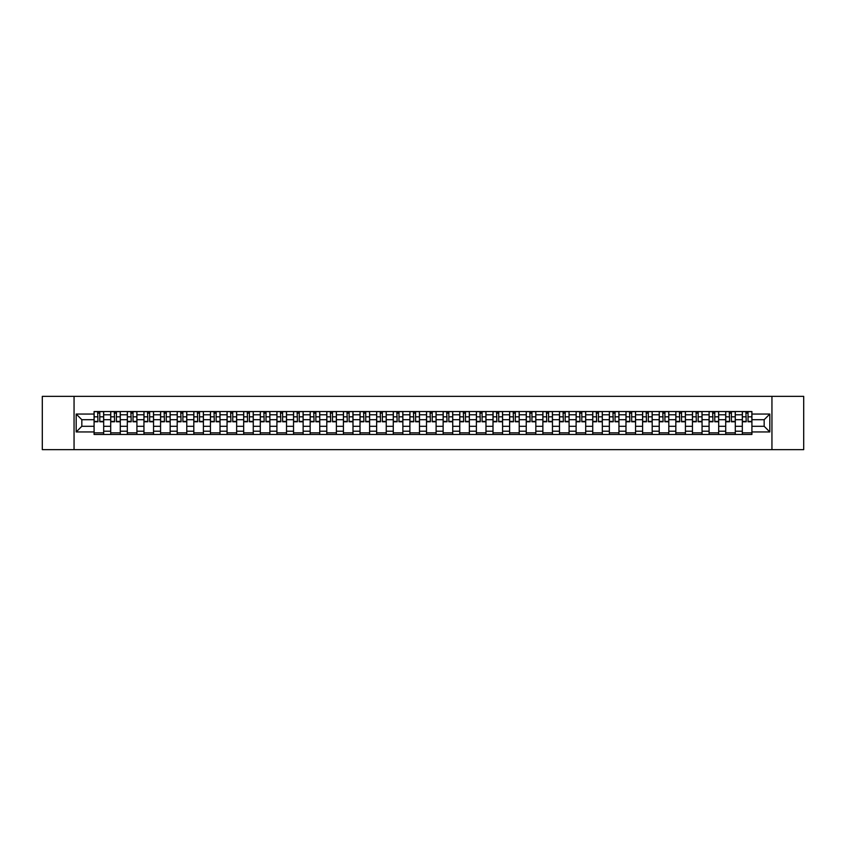 <?xml version="1.0" encoding="UTF-8"?>
<svg xmlns="http://www.w3.org/2000/svg" width="846" height="846" viewBox="0 0 846 846"><rect width="100%" height="100%" fill="white"/><g stroke="black" fill="none" stroke-linecap="round" stroke-linejoin="round"><path stroke-width="1.27" d="M771.943 449.638L803.7 449.638L803.7 396.362L42.3 396.362L42.3 449.638L771.943 449.638L771.943 396.362M110.71 434.453L110.71 414.794L103.677 414.794L103.677 434.453M103.677 414.794L103.677 411.547M110.71 414.794L110.71 411.547M120.291 411.547L120.291 434.453M127.323 434.453L127.323 411.547M136.915 411.547L136.915 434.453M143.947 434.453L143.947 411.547M153.538 411.547L153.538 434.453M160.571 434.453L160.571 411.547M170.162 411.547L170.162 434.453M177.195 434.453L177.195 411.547M186.776 411.547L186.776 434.453M193.808 434.453L193.808 411.547M203.4 411.547L203.4 434.453M210.432 434.453L210.432 411.547M220.023 411.547L220.023 434.453M227.056 434.453L227.056 411.547M236.647 411.547L236.647 434.453M243.68 434.453L243.68 411.547M253.271 411.547L253.271 434.453M260.304 434.453L260.304 411.547M269.885 411.547L269.885 434.453M276.917 434.453L276.917 411.547M286.508 411.547L286.508 434.453M293.541 434.453L293.541 411.547M303.132 411.547L303.132 434.453M310.165 434.453L310.165 411.547M319.756 411.547L319.756 434.453M326.789 434.453L326.789 411.547M336.38 411.547L336.38 434.453M343.413 434.453L343.413 411.547M352.994 411.547L352.994 434.453M360.026 434.453L360.026 411.547M369.617 411.547L369.617 434.453M376.65 434.453L376.65 411.547M386.241 411.547L386.241 434.453M393.274 434.453L393.274 411.547M402.865 411.547L402.865 434.453M409.898 434.453L409.898 411.547M419.489 411.547L419.489 434.453M426.511 434.453L426.511 411.547M436.102 411.547L436.102 434.453M443.135 434.453L443.135 411.547M452.726 411.547L452.726 434.453M459.759 434.453L459.759 411.547M469.35 411.547L469.35 434.453M476.383 434.453L476.383 411.547M485.974 411.547L485.974 434.453M493.007 434.453L493.007 411.547M502.587 411.547L502.587 434.453M509.62 434.453L509.62 411.547M519.211 411.547L519.211 434.453M526.244 434.453L526.244 411.547M535.835 411.547L535.835 434.453M542.868 434.453L542.868 411.547M552.459 411.547L552.459 434.453M559.492 434.453L559.492 411.547M569.083 411.547L569.083 434.453M576.115 434.453L576.115 411.547M585.696 411.547L585.696 434.453M592.729 434.453L592.729 411.547M602.32 411.547L602.32 434.453M609.353 434.453L609.353 411.547M618.944 411.547L618.944 434.453M625.977 434.453L625.977 411.547M635.568 411.547L635.568 434.453M642.6 434.453L642.6 411.547M652.192 411.547L652.192 434.453M659.224 434.453L659.224 411.547M668.805 411.547L668.805 434.453M675.838 434.453L675.838 411.547M685.429 411.547L685.429 434.453M692.462 434.453L692.462 411.547M702.053 411.547L702.053 434.453M709.085 434.453L709.085 411.547M718.677 411.547L718.677 434.453M725.709 434.453L725.709 411.547M735.29 411.547L735.29 434.453M742.323 434.453L742.323 411.547M742.323 426.299L735.29 426.299M725.709 426.299L718.677 426.299M709.085 426.299L702.053 426.299M692.462 426.299L685.429 426.299M675.838 426.299L668.805 426.299M659.224 426.299L652.192 426.299M642.6 426.299L635.568 426.299M625.977 426.299L618.944 426.299M609.353 426.299L602.32 426.299M592.729 426.299L585.696 426.299M576.115 426.299L569.083 426.299M559.492 426.299L552.459 426.299M542.868 426.299L535.835 426.299M526.244 426.299L519.211 426.299M509.62 426.299L502.587 426.299M493.007 426.299L485.974 426.299M476.383 426.299L469.35 426.299M459.759 426.299L452.726 426.299M443.135 426.299L436.102 426.299M426.511 426.299L419.489 426.299M409.898 426.299L402.865 426.299M393.274 426.299L386.241 426.299M376.65 426.299L369.617 426.299M360.026 426.299L352.994 426.299M343.413 426.299L336.38 426.299M326.789 426.299L319.756 426.299M310.165 426.299L303.132 426.299M293.541 426.299L286.508 426.299M276.917 426.299L269.885 426.299M260.304 426.299L253.271 426.299M243.68 426.299L236.647 426.299M227.056 426.299L220.023 426.299M210.432 426.299L203.4 426.299M193.808 426.299L186.776 426.299M177.195 426.299L170.162 426.299M160.571 426.299L153.538 426.299M143.947 426.299L136.915 426.299M127.323 426.299L120.291 426.299M110.71 426.299L103.677 426.299M742.323 419.701L735.29 419.701M725.709 419.701L718.677 419.701M709.085 419.701L702.053 419.701M692.462 419.701L685.429 419.701M675.838 419.701L668.805 419.701M659.224 419.701L652.192 419.701M642.6 419.701L635.568 419.701M625.977 419.701L618.944 419.701M609.353 419.701L602.32 419.701M592.729 419.701L585.696 419.701M576.115 419.701L569.083 419.701M559.492 419.701L552.459 419.701M542.868 419.701L535.835 419.701M526.244 419.701L519.211 419.701M509.62 419.701L502.587 419.701M493.007 419.701L485.974 419.701M476.383 419.701L469.35 419.701M459.759 419.701L452.726 419.701M443.135 419.701L436.102 419.701M426.511 419.701L419.489 419.701M409.898 419.701L402.865 419.701M393.274 419.701L386.241 419.701M376.65 419.701L369.617 419.701M360.026 419.701L352.994 419.701M343.413 419.701L336.38 419.701M326.789 419.701L319.756 419.701M310.165 419.701L303.132 419.701M293.541 419.701L286.508 419.701M276.917 419.701L269.885 419.701M260.304 419.701L253.271 419.701M243.68 419.701L236.647 419.701M227.056 419.701L220.023 419.701M210.432 419.701L203.4 419.701M193.808 419.701L186.776 419.701M177.195 419.701L170.162 419.701M160.571 419.701L153.538 419.701M143.947 419.701L136.915 419.701M127.323 419.701L120.291 419.701M110.71 419.701L103.677 419.701M81.829 426.299L94.086 426.299L94.086 419.701L81.829 419.701L81.829 426.299L76.182 431.946L76.182 414.054L94.086 414.054L94.086 419.701M751.914 419.701L751.914 426.299L764.171 426.299L764.171 419.701L751.914 419.701L751.914 411.547L94.086 411.547L94.086 414.054M751.914 414.054L769.818 414.054L769.818 431.946L751.914 431.946L751.914 426.299M94.086 426.299L94.086 434.453L751.914 434.453L751.914 431.946M94.086 431.946L76.182 431.946M74.057 449.638L74.057 396.362M103.677 432.856L94.086 432.856M97.967 413.144L99.786 413.144M120.291 432.856L110.71 432.856M114.591 413.144L116.41 413.144M136.915 432.856L127.323 432.856M131.215 413.144L133.023 413.144M153.538 432.856L143.947 432.856M147.839 413.144L149.647 413.144M170.162 432.856L160.571 432.856M164.462 413.144L166.271 413.144M186.776 432.856L177.195 432.856M181.076 413.144L182.895 413.144M203.4 432.856L193.808 432.856M197.7 413.144L199.508 413.144M220.023 432.856L210.432 432.856M214.324 413.144L216.132 413.144M236.647 432.856L227.056 432.856M230.947 413.144L232.756 413.144M253.271 432.856L243.68 432.856M247.571 413.144L249.38 413.144M269.885 432.856L260.304 432.856M264.185 413.144L266.004 413.144M286.508 432.856L276.917 432.856M280.809 413.144L282.617 413.144M303.132 432.856L293.541 432.856M297.432 413.144L299.241 413.144M319.756 432.856L310.165 432.856M314.056 413.144L315.865 413.144M336.38 432.856L326.789 432.856M330.68 413.144L332.489 413.144M352.994 432.856L343.413 432.856M347.294 413.144L349.112 413.144M369.617 432.856L360.026 432.856M363.917 413.144L365.726 413.144M386.241 432.856L376.65 432.856M380.541 413.144L382.35 413.144M402.865 432.856L393.274 432.856M397.165 413.144L398.974 413.144M419.489 432.856L409.898 432.856M413.779 413.144L415.598 413.144M436.102 432.856L426.511 432.856M430.403 413.144L432.221 413.144M452.726 432.856L443.135 432.856M447.026 413.144L448.835 413.144M469.35 432.856L459.759 432.856M463.65 413.144L465.459 413.144M485.974 432.856L476.383 432.856M480.274 413.144L482.083 413.144M502.587 432.856L493.007 432.856M496.888 413.144L498.706 413.144M519.211 432.856L509.62 432.856M513.511 413.144L515.32 413.144M535.835 432.856L526.244 432.856M530.135 413.144L531.944 413.144M552.459 432.856L542.868 432.856M546.759 413.144L548.568 413.144M569.083 432.856L559.492 432.856M563.383 413.144L565.191 413.144M585.696 432.856L576.115 432.856M579.996 413.144L581.815 413.144M602.32 432.856L592.729 432.856M596.62 413.144L598.429 413.144M618.944 432.856L609.353 432.856M613.244 413.144L615.053 413.144M635.568 432.856L625.977 432.856M629.868 413.144L631.676 413.144M652.192 432.856L642.6 432.856M646.492 413.144L648.3 413.144M668.805 432.856L659.224 432.856M663.105 413.144L664.924 413.144M685.429 432.856L675.838 432.856M679.729 413.144L681.538 413.144M702.053 432.856L692.462 432.856M696.353 413.144L698.162 413.144M718.677 432.856L709.085 432.856M712.977 413.144L714.785 413.144M735.29 432.856L725.709 432.856M729.59 413.144L731.409 413.144M751.914 432.856L742.323 432.856M746.214 413.144L748.033 413.144M76.182 414.054L81.829 419.701M764.171 426.299L769.818 431.946M764.171 419.701L769.818 414.054M99.786 421.773L99.786 411.653L103.614 411.653L103.614 421.773L99.786 421.773M97.967 413.038L99.786 413.038M100.103 411.653L94.139 411.653L94.139 421.773L97.967 421.773L97.65 411.653M116.41 421.773L116.41 411.653L120.238 411.653L120.238 421.773L116.41 421.773M114.591 413.038L116.41 413.038M116.727 411.653L110.763 411.653L110.763 421.773L114.591 421.773L114.273 411.653M133.023 421.773L133.023 411.653L136.862 411.653L136.862 421.773L133.023 421.773M131.215 413.038L133.023 413.038M133.351 411.653L127.376 411.653L127.376 421.773L131.215 421.773L130.897 411.653M149.647 421.773L149.647 411.653L153.486 411.653L153.486 421.773L149.647 421.773M147.839 413.038L149.647 413.038M149.964 411.653L144 411.653L144 421.773L147.839 421.773L147.521 411.653M166.271 421.773L166.271 411.653L170.109 411.653L170.109 421.773L166.271 421.773M164.462 413.038L166.271 413.038M166.588 411.653L160.624 411.653L160.624 421.773L164.462 421.773L164.135 411.653M182.895 421.773L182.895 411.653L186.723 411.653L186.723 421.773L182.895 421.773M181.076 413.038L182.895 413.038M183.212 411.653L177.248 411.653L177.248 421.773L181.076 421.773L180.758 411.653M199.508 421.773L199.508 411.653L203.347 411.653L203.347 421.773L199.508 421.773M197.7 413.038L199.508 413.038M199.836 411.653L193.861 411.653L193.861 421.773L197.7 421.773L197.382 411.653M216.132 421.773L216.132 411.653L219.971 411.653L219.971 421.773L216.132 421.773M214.324 413.038L216.132 413.038M216.46 411.653L210.485 411.653L210.485 421.773L214.324 421.773L214.006 411.653M232.756 421.773L232.756 411.653L236.594 411.653L236.594 421.773L232.756 421.773M230.947 413.038L232.756 413.038M233.073 411.653L227.109 411.653L227.109 421.773L230.947 421.773L230.63 411.653M249.38 421.773L249.38 411.653L253.218 411.653L253.218 421.773L249.38 421.773M247.571 413.038L249.38 413.038M249.697 411.653L243.733 411.653L243.733 421.773L247.571 421.773L247.244 411.653M266.004 421.773L266.004 411.653L269.832 411.653L269.832 421.773L266.004 421.773M264.185 413.038L266.004 413.038M266.321 411.653L260.357 411.653L260.357 421.773L264.185 421.773L263.867 411.653M282.617 421.773L282.617 411.653L286.456 411.653L286.456 421.773L282.617 421.773M280.809 413.038L282.617 413.038M282.945 411.653L276.97 411.653L276.97 421.773L280.809 421.773L280.491 411.653M299.241 421.773L299.241 411.653L303.08 411.653L303.08 421.773L299.241 421.773M297.432 413.038L299.241 413.038M299.558 411.653L293.594 411.653L293.594 421.773L297.432 421.773L297.115 411.653M315.865 421.773L315.865 411.653L319.703 411.653L319.703 421.773L315.865 421.773M314.056 413.038L315.865 413.038M316.182 411.653L310.218 411.653L310.218 421.773L314.056 421.773L313.739 411.653M332.489 421.773L332.489 411.653L336.327 411.653L336.327 421.773L332.489 421.773M330.68 413.038L332.489 413.038M332.806 411.653L326.842 411.653L326.842 421.773L330.68 421.773L330.352 411.653M349.112 421.773L349.112 411.653L352.941 411.653L352.941 421.773L349.112 421.773M347.294 413.038L349.112 413.038M349.43 411.653L343.465 411.653L343.465 421.773L347.294 421.773L346.976 411.653M365.726 421.773L365.726 411.653L369.565 411.653L369.565 421.773L365.726 421.773M363.917 413.038L365.726 413.038M366.054 411.653L360.079 411.653L360.079 421.773L363.917 421.773L363.6 411.653M382.35 421.773L382.35 411.653L386.188 411.653L386.188 421.773L382.35 421.773M380.541 413.038L382.35 413.038M382.667 411.653L376.703 411.653L376.703 421.773L380.541 421.773L380.224 411.653M398.974 421.773L398.974 411.653L402.812 411.653L402.812 421.773L398.974 421.773M397.165 413.038L398.974 413.038M399.291 411.653L393.327 411.653L393.327 421.773L397.165 421.773L396.837 411.653M415.598 421.773L415.598 411.653L419.426 411.653L419.426 421.773L415.598 421.773M413.779 413.038L415.598 413.038M415.915 411.653L409.95 411.653L409.95 421.773L413.779 421.773L413.461 411.653M432.221 421.773L432.221 411.653L436.05 411.653L436.05 421.773L432.221 421.773M430.403 413.038L432.221 413.038M432.539 411.653L426.574 411.653L426.574 421.773L430.403 421.773L430.085 411.653M448.835 421.773L448.835 411.653L452.673 411.653L452.673 421.773L448.835 421.773M447.026 413.038L448.835 413.038M449.163 411.653L443.188 411.653L443.188 421.773L447.026 421.773L446.709 411.653M465.459 421.773L465.459 411.653L469.297 411.653L469.297 421.773L465.459 421.773M463.65 413.038L465.459 413.038M465.776 411.653L459.812 411.653L459.812 421.773L463.65 421.773L463.333 411.653M482.083 421.773L482.083 411.653L485.921 411.653L485.921 421.773L482.083 421.773M480.274 413.038L482.083 413.038M482.4 411.653L476.435 411.653L476.435 421.773L480.274 421.773L479.946 411.653M498.706 421.773L498.706 411.653L502.535 411.653L502.535 421.773L498.706 421.773M496.888 413.038L498.706 413.038M499.024 411.653L493.059 411.653L493.059 421.773L496.888 421.773L496.57 411.653M515.32 421.773L515.32 411.653L519.158 411.653L519.158 421.773L515.32 421.773M513.511 413.038L515.32 413.038M515.648 411.653L509.673 411.653L509.673 421.773L513.511 421.773L513.194 411.653M531.944 421.773L531.944 411.653L535.782 411.653L535.782 421.773L531.944 421.773M530.135 413.038L531.944 413.038M532.261 411.653L526.297 411.653L526.297 421.773L530.135 421.773L529.818 411.653M548.568 421.773L548.568 411.653L552.406 411.653L552.406 421.773L548.568 421.773M546.759 413.038L548.568 413.038M548.885 411.653L542.921 411.653L542.921 421.773L546.759 421.773L546.442 411.653M565.191 421.773L565.191 411.653L569.03 411.653L569.03 421.773L565.191 421.773M563.383 413.038L565.191 413.038M565.509 411.653L559.544 411.653L559.544 421.773L563.383 421.773L563.055 411.653M581.815 421.773L581.815 411.653L585.644 411.653L585.644 421.773L581.815 421.773M579.996 413.038L581.815 413.038M582.133 411.653L576.168 411.653L576.168 421.773L579.996 421.773L579.679 411.653M598.429 421.773L598.429 411.653L602.267 411.653L602.267 421.773L598.429 421.773M596.62 413.038L598.429 413.038M598.757 411.653L592.782 411.653L592.782 421.773L596.62 421.773L596.303 411.653M615.053 421.773L615.053 411.653L618.891 411.653L618.891 421.773L615.053 421.773M613.244 413.038L615.053 413.038M615.37 411.653L609.406 411.653L609.406 421.773L613.244 421.773L612.927 411.653M631.676 421.773L631.676 411.653L635.515 411.653L635.515 421.773L631.676 421.773M629.868 413.038L631.676 413.038M631.994 411.653L626.029 411.653L626.029 421.773L629.868 421.773L629.54 411.653M648.3 421.773L648.3 411.653L652.139 411.653L652.139 421.773L648.3 421.773M646.492 413.038L648.3 413.038M648.618 411.653L642.653 411.653L642.653 421.773L646.492 421.773L646.164 411.653M664.924 421.773L664.924 411.653L668.752 411.653L668.752 421.773L664.924 421.773M663.105 413.038L664.924 413.038M665.242 411.653L659.277 411.653L659.277 421.773L663.105 421.773L662.788 411.653M681.538 421.773L681.538 411.653L685.376 411.653L685.376 421.773L681.538 421.773M679.729 413.038L681.538 413.038M681.865 411.653L675.891 411.653L675.891 421.773L679.729 421.773L679.412 411.653M698.162 421.773L698.162 411.653L702 411.653L702 421.773L698.162 421.773M696.353 413.038L698.162 413.038M698.479 411.653L692.514 411.653L692.514 421.773L696.353 421.773L696.036 411.653M714.785 421.773L714.785 411.653L718.624 411.653L718.624 421.773L714.785 421.773M712.977 413.038L714.785 413.038M715.103 411.653L709.138 411.653L709.138 421.773L712.977 421.773L712.649 411.653M731.409 421.773L731.409 411.653L735.237 411.653L735.237 421.773L731.409 421.773M729.59 413.038L731.409 413.038M731.727 411.653L725.762 411.653L725.762 421.773L729.59 421.773L729.273 411.653M748.033 421.773L748.033 411.653L751.861 411.653L751.861 421.773L748.033 421.773M746.214 413.038L748.033 413.038M748.35 411.653L742.386 411.653L742.386 421.773L746.214 421.773L745.897 411.653M725.709 414.794L718.677 414.794M709.085 414.794L702.053 414.794M692.462 414.794L685.429 414.794M675.838 414.794L668.805 414.794M659.224 414.794L652.192 414.794M642.6 414.794L635.568 414.794M625.977 414.794L618.944 414.794M609.353 414.794L602.32 414.794M592.729 414.794L585.696 414.794M576.115 414.794L569.083 414.794M559.492 414.794L552.459 414.794M542.868 414.794L535.835 414.794M526.244 414.794L519.211 414.794M509.62 414.794L502.587 414.794M493.007 414.794L485.974 414.794M476.383 414.794L469.35 414.794M459.759 414.794L452.726 414.794M443.135 414.794L436.102 414.794M426.511 414.794L419.489 414.794M409.898 414.794L402.865 414.794M393.274 414.794L386.241 414.794M376.65 414.794L369.617 414.794M360.026 414.794L352.994 414.794M343.413 414.794L336.38 414.794M326.789 414.794L319.756 414.794M310.165 414.794L303.132 414.794M293.541 414.794L286.508 414.794M276.917 414.794L269.885 414.794M260.304 414.794L253.271 414.794M243.68 414.794L236.647 414.794M227.056 414.794L220.023 414.794M210.432 414.794L203.4 414.794M193.808 414.794L186.776 414.794M177.195 414.794L170.162 414.794M160.571 414.794L153.538 414.794M143.947 414.794L136.915 414.794M127.323 414.794L120.291 414.794M742.323 414.794L735.29 414.794M725.709 431.206L718.677 431.206M709.085 431.206L702.053 431.206M692.462 431.206L685.429 431.206M675.838 431.206L668.805 431.206M659.224 431.206L652.192 431.206M642.6 431.206L635.568 431.206M625.977 431.206L618.944 431.206M609.353 431.206L602.32 431.206M592.729 431.206L585.696 431.206M576.115 431.206L569.083 431.206M559.492 431.206L552.459 431.206M542.868 431.206L535.835 431.206M526.244 431.206L519.211 431.206M509.62 431.206L502.587 431.206M493.007 431.206L485.974 431.206M476.383 431.206L469.35 431.206M459.759 431.206L452.726 431.206M443.135 431.206L436.102 431.206M426.511 431.206L419.489 431.206M409.898 431.206L402.865 431.206M393.274 431.206L386.241 431.206M376.65 431.206L369.617 431.206M360.026 431.206L352.994 431.206M343.413 431.206L336.38 431.206M326.789 431.206L319.756 431.206M310.165 431.206L303.132 431.206M293.541 431.206L286.508 431.206M276.917 431.206L269.885 431.206M260.304 431.206L253.271 431.206M243.68 431.206L236.647 431.206M227.056 431.206L220.023 431.206M210.432 431.206L203.4 431.206M193.808 431.206L186.776 431.206M177.195 431.206L170.162 431.206M160.571 431.206L153.538 431.206M143.947 431.206L136.915 431.206M127.323 431.206L120.291 431.206M110.71 431.206L103.677 431.206M742.323 431.206L735.29 431.206M99.786 421.403L103.614 421.403M99.786 416.824L103.614 416.824M94.139 421.403L97.967 421.403M94.139 416.824L97.967 416.824M116.41 421.403L120.238 421.403M116.41 416.824L120.238 416.824M110.763 421.403L114.591 421.403M110.763 416.824L114.591 416.824M133.023 421.403L136.862 421.403M133.023 416.824L136.862 416.824M127.376 421.403L131.215 421.403M127.376 416.824L131.215 416.824M149.647 421.403L153.486 421.403M149.647 416.824L153.486 416.824M144 421.403L147.839 421.403M144 416.824L147.839 416.824M166.271 421.403L170.109 421.403M166.271 416.824L170.109 416.824M160.624 421.403L164.462 421.403M160.624 416.824L164.462 416.824M182.895 421.403L186.723 421.403M182.895 416.824L186.723 416.824M177.248 421.403L181.076 421.403M177.248 416.824L181.076 416.824M199.508 421.403L203.347 421.403M199.508 416.824L203.347 416.824M193.861 421.403L197.7 421.403M193.861 416.824L197.7 416.824M216.132 421.403L219.971 421.403M216.132 416.824L219.971 416.824M210.485 421.403L214.324 421.403M210.485 416.824L214.324 416.824M232.756 421.403L236.594 421.403M232.756 416.824L236.594 416.824M227.109 421.403L230.947 421.403M227.109 416.824L230.947 416.824M249.38 421.403L253.218 421.403M249.38 416.824L253.218 416.824M243.733 421.403L247.571 421.403M243.733 416.824L247.571 416.824M266.004 421.403L269.832 421.403M266.004 416.824L269.832 416.824M260.357 421.403L264.185 421.403M260.357 416.824L264.185 416.824M282.617 421.403L286.456 421.403M282.617 416.824L286.456 416.824M276.97 421.403L280.809 421.403M276.97 416.824L280.809 416.824M299.241 421.403L303.08 421.403M299.241 416.824L303.08 416.824M293.594 421.403L297.432 421.403M293.594 416.824L297.432 416.824M315.865 421.403L319.703 421.403M315.865 416.824L319.703 416.824M310.218 421.403L314.056 421.403M310.218 416.824L314.056 416.824M332.489 421.403L336.327 421.403M332.489 416.824L336.327 416.824M326.842 421.403L330.68 421.403M326.842 416.824L330.68 416.824M349.112 421.403L352.941 421.403M349.112 416.824L352.941 416.824M343.465 421.403L347.294 421.403M343.465 416.824L347.294 416.824M365.726 421.403L369.565 421.403M365.726 416.824L369.565 416.824M360.079 421.403L363.917 421.403M360.079 416.824L363.917 416.824M382.35 421.403L386.188 421.403M382.35 416.824L386.188 416.824M376.703 421.403L380.541 421.403M376.703 416.824L380.541 416.824M398.974 421.403L402.812 421.403M398.974 416.824L402.812 416.824M393.327 421.403L397.165 421.403M393.327 416.824L397.165 416.824M415.598 421.403L419.426 421.403M415.598 416.824L419.426 416.824M409.95 421.403L413.779 421.403M409.95 416.824L413.779 416.824M432.221 421.403L436.05 421.403M432.221 416.824L436.05 416.824M426.574 421.403L430.403 421.403M426.574 416.824L430.403 416.824M448.835 421.403L452.673 421.403M448.835 416.824L452.673 416.824M443.188 421.403L447.026 421.403M443.188 416.824L447.026 416.824M465.459 421.403L469.297 421.403M465.459 416.824L469.297 416.824M459.812 421.403L463.65 421.403M459.812 416.824L463.65 416.824M482.083 421.403L485.921 421.403M482.083 416.824L485.921 416.824M476.435 421.403L480.274 421.403M476.435 416.824L480.274 416.824M498.706 421.403L502.535 421.403M498.706 416.824L502.535 416.824M493.059 421.403L496.888 421.403M493.059 416.824L496.888 416.824M515.32 421.403L519.158 421.403M515.32 416.824L519.158 416.824M509.673 421.403L513.511 421.403M509.673 416.824L513.511 416.824M531.944 421.403L535.782 421.403M531.944 416.824L535.782 416.824M526.297 421.403L530.135 421.403M526.297 416.824L530.135 416.824M548.568 421.403L552.406 421.403M548.568 416.824L552.406 416.824M542.921 421.403L546.759 421.403M542.921 416.824L546.759 416.824M565.191 421.403L569.03 421.403M565.191 416.824L569.03 416.824M559.544 421.403L563.383 421.403M559.544 416.824L563.383 416.824M581.815 421.403L585.644 421.403M581.815 416.824L585.644 416.824M576.168 421.403L579.996 421.403M576.168 416.824L579.996 416.824M598.429 421.403L602.267 421.403M598.429 416.824L602.267 416.824M592.782 421.403L596.62 421.403M592.782 416.824L596.62 416.824M615.053 421.403L618.891 421.403M615.053 416.824L618.891 416.824M609.406 421.403L613.244 421.403M609.406 416.824L613.244 416.824M631.676 421.403L635.515 421.403M631.676 416.824L635.515 416.824M626.029 421.403L629.868 421.403M626.029 416.824L629.868 416.824M648.3 421.403L652.139 421.403M648.3 416.824L652.139 416.824M642.653 421.403L646.492 421.403M642.653 416.824L646.492 416.824M664.924 421.403L668.752 421.403M664.924 416.824L668.752 416.824M659.277 421.403L663.105 421.403M659.277 416.824L663.105 416.824M681.538 421.403L685.376 421.403M681.538 416.824L685.376 416.824M675.891 421.403L679.729 421.403M675.891 416.824L679.729 416.824M698.162 421.403L702 421.403M698.162 416.824L702 416.824M692.514 421.403L696.353 421.403M692.514 416.824L696.353 416.824M714.785 421.403L718.624 421.403M714.785 416.824L718.624 416.824M709.138 421.403L712.977 421.403M709.138 416.824L712.977 416.824M731.409 421.403L735.237 421.403M731.409 416.824L735.237 416.824M725.762 421.403L729.59 421.403M725.762 416.824L729.59 416.824M748.033 421.403L751.861 421.403M748.033 416.824L751.861 416.824M742.386 421.403L746.214 421.403M742.386 416.824L746.214 416.824"/></g></svg>
